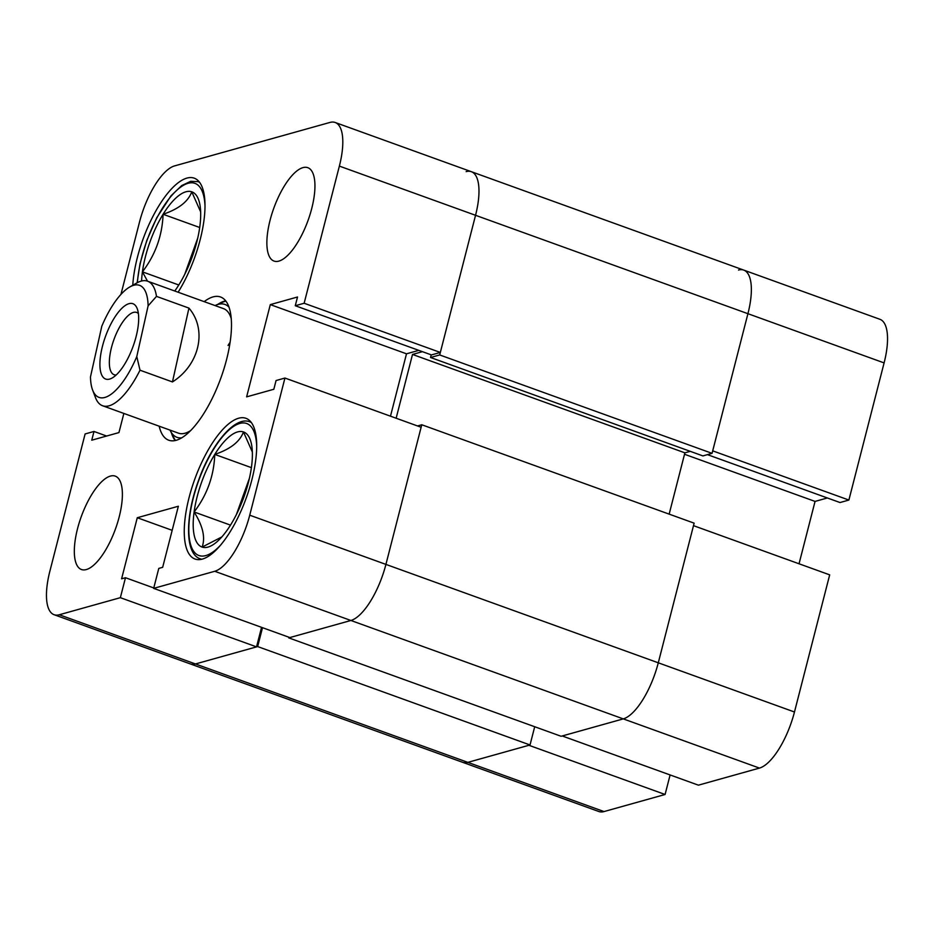 <?xml version="1.0" encoding="UTF-8"?>
<svg xmlns="http://www.w3.org/2000/svg" width="934" height="934" viewBox="0 0 934 934"><rect width="100%" height="100%" fill="white"/><g stroke="black" fill="none" stroke-linecap="round" stroke-linejoin="round"><path stroke-width="1.4" d="M270.089 220.19A49.665 18.19 -70.1 0 0 274.024 261.076A49.665 18.19 -70.1 0 0 311.722 208.551A49.665 18.19 -70.1 0 0 307.776 167.665A49.665 18.19 -70.1 0 0 270.089 220.19M77.545 528.644A49.665 18.19 -70.1 0 0 81.48 569.53A49.665 18.19 -70.1 0 0 119.167 517.004A49.665 18.19 -70.1 0 0 115.232 476.118A49.665 18.19 -70.1 0 0 77.545 528.644M178.114 292.225A74.825 27.401 -70.1 0 0 200.145 239.758A74.825 27.401 -70.1 0 0 194.214 178.16A74.825 27.401 -70.1 0 0 137.415 257.305A74.825 27.401 -70.1 0 0 132.768 285.267M189.112 497.437A74.825 27.401 -70.1 0 0 195.054 559.034A74.825 27.401 -70.1 0 0 251.841 479.889A74.825 27.401 -70.1 0 0 245.899 418.292A74.825 27.401 -70.1 0 0 189.112 497.437M159.177 426.196A76.156 27.892 -70.1 0 0 168.75 440.218A76.156 27.892 -70.1 0 0 176.222 440.288A76.156 27.892 -70.1 0 0 223.938 368.872A76.156 27.892 -70.1 0 0 220.506 296.977A76.156 27.892 -70.1 0 0 213.034 296.907A76.156 27.892 -70.1 0 0 204.172 301.635M225.666 300.841A76.156 27.892 -70.1 0 0 224.627 301.098A76.156 27.892 -70.1 0 0 217.949 304.274M284.94 378.048L421.129 427.258L385.917 564.405A52.969 19.404 109.9 0 1 350.904 620.48L214.727 571.281A52.969 19.404 -70.1 0 0 249.728 515.194L284.94 378.048L276.067 380.535L273.825 389.268L246.623 396.868L270.311 304.612L297.514 297L295.272 305.733L304.145 303.246L339.369 166.1A52.969 19.404 -70.1 0 0 335.166 122.482A52.969 19.404 -70.1 0 0 329.971 122.436L174.541 165.913A52.969 19.404 -70.1 0 0 139.528 222L120.941 294.397M123.86 413.435L118.945 432.582L91.754 440.194L93.995 431.461L85.111 433.948L49.899 571.094A52.969 19.404 -70.1 0 0 54.102 614.712A52.969 19.404 -70.1 0 0 59.297 614.759L195.475 663.957L256.535 646.877L120.358 597.678L59.297 614.759M120.358 597.678L125.483 577.726L121.595 578.811L137.275 517.728L178.359 506.24L162.668 567.323L158.78 568.409L153.666 588.362L214.727 571.281M153.666 588.362L289.844 637.56L350.904 620.48A52.969 19.404 -70.1 0 0 385.917 564.405L421.771 424.76L417.521 425.951M261.555 627.344L256.535 646.877M257.656 646.573L530.022 744.97L467.852 762.366A52.969 19.404 109.9 0 1 462.657 762.307A52.969 19.404 -70.1 0 0 467.852 762.366L195.475 663.957A52.969 19.404 109.9 0 1 190.279 663.911A52.969 19.404 -70.1 0 0 195.475 663.957L257.656 646.573L262.501 627.683M431.216 354.85L430.539 357.5L439.692 354.943L475.546 215.299A52.969 19.404 -70.1 0 0 471.343 171.693A52.969 19.404 109.9 0 1 475.546 215.299L440.334 352.445L304.145 303.246M295.272 305.733L431.45 354.932L440.334 352.445M390.482 416.179L406.5 353.811L418.817 350.367M171.459 432.967A76.156 27.892 -70.1 0 0 175.195 440.544M106.628 436.038L93.995 431.461M153.771 587.953L125.483 577.726M172.171 530.325L137.275 517.728M406.5 353.811L270.311 304.612M228.97 307.111A70.634 25.872 -70.1 0 0 215.696 305.266A70.634 25.872 -70.1 0 0 215.042 305.57M225.888 301.133A76.156 27.892 -70.1 0 0 222.642 302.231L215.696 305.266M129.826 286.936A59.601 21.832 -70.1 0 0 101.806 326.199L90.47 376.927A59.601 21.832 -70.1 0 0 92.594 389.992A59.601 21.832 -70.1 0 0 136.784 356.566L148.109 305.838A59.601 21.832 -70.1 0 0 131.659 286.014A59.601 21.832 -70.1 0 0 129.826 286.936L136.796 282.979A66.221 24.249 109.9 0 1 138.827 281.951A66.221 24.249 109.9 0 1 147.584 281.192A66.221 24.249 109.9 0 1 156.492 296.382L188.937 308.103C207.441 329.597 199.596 364.762 172.451 381.936L140.007 370.203A66.221 24.249 109.9 0 1 111.356 404.994A66.221 24.249 109.9 0 1 102.588 405.753L178.511 433.178A66.221 24.249 -70.1 0 0 190.746 430.516M230.103 342.264A66.221 24.249 -70.1 0 0 228.048 345.463M231.212 318.494A66.221 24.249 -70.1 0 0 223.506 308.629L147.584 281.192M170.035 430.119A70.634 25.872 -70.1 0 0 170.35 430.772A70.634 25.872 -70.1 0 0 181.745 437.836M170.35 430.772L173.747 437.544A76.156 27.892 -70.1 0 0 175.545 440.463M439.692 354.943L712.07 453.34L702.905 455.909L430.539 357.5M690.273 451.332L684.891 452.838L669.153 514.132M249.728 515.194L658.283 662.801A52.969 19.404 109.9 0 1 623.282 718.888A52.969 19.404 -70.1 0 0 658.283 662.801L694.137 523.157L421.771 424.76M288.734 637.875L561.101 736.272L623.282 718.888L350.904 620.48L288.734 637.875L288.898 637.221M530.022 744.97L534.703 726.734M466.148 171.634A52.969 19.404 -70.1 0 1 471.343 171.693L743.721 270.089A52.969 19.404 109.9 0 1 747.924 313.696A52.969 19.404 -70.1 0 0 743.721 270.089A52.969 19.404 -70.1 0 0 738.525 270.043M712.07 453.34L747.924 313.696L339.369 166.1M422.425 351.674L412.513 354.441L396.144 418.222M412.513 354.441L684.891 452.838M743.721 270.089L879.898 319.288A52.969 19.404 109.9 0 1 884.101 362.906L747.924 313.696L712.7 450.853L848.889 500.052L884.101 362.906M848.889 500.052L840.005 502.539L707.435 454.636M827.372 497.962L815.055 501.418L799.037 563.786M794.472 712L829.684 574.854L693.495 525.655L658.283 662.801L794.472 712A52.969 19.404 109.9 0 1 759.459 768.087L623.282 718.888L562.221 735.969L698.399 785.167L759.459 768.087M665.09 794.484L528.913 745.285L467.852 762.366L604.029 811.564L665.09 794.484L670.11 774.951M604.029 811.564A52.969 19.404 109.9 0 1 598.834 811.518L54.102 614.712M684.529 454.263L815.055 501.418M136.808 333.683A40.057 14.675 -70.1 0 0 137.24 308.71A40.057 14.675 -70.1 0 0 119.832 310.438A40.057 14.675 -70.1 0 0 101.783 349.082A40.057 14.675 -70.1 0 0 112.208 377.978A40.057 14.675 -70.1 0 0 136.808 333.683M138.384 313.579A33.11 12.13 -70.1 0 0 136.633 312.435A33.11 12.13 -70.1 0 0 110.901 349.935A33.11 12.13 -70.1 0 0 114.123 374.721A33.11 12.13 -70.1 0 0 116.201 374.966M102.588 405.753A66.221 24.249 109.9 0 1 95.431 397.487L92.594 389.992M140.007 370.203L136.784 356.566M148.109 305.838L156.492 296.382M172.451 381.936L188.937 308.103M251.48 467.023A61.165 22.404 109.9 0 1 243.984 496.783A61.165 22.404 109.9 0 1 230.815 524.593A61.165 22.404 109.9 0 1 219.14 539.77A61.165 22.404 109.9 0 1 202.129 547.079A61.165 22.404 109.9 0 1 194.109 511.984A61.165 22.404 109.9 0 1 214.773 454.414A61.165 22.404 109.9 0 1 243.459 431.928A61.165 22.404 109.9 0 1 252.11 448.507A61.165 22.404 109.9 0 1 251.48 467.023M221.802 536.957L202.129 547.079C205.55 537.622 202.876 525.924 194.109 511.984C207.091 494.962 213.979 475.768 214.773 454.414C230.383 449.137 239.945 441.654 243.459 431.928L252.25 451.811M230.488 525.118L194.109 511.984M249.413 478.29L236.407 514.541M251.398 467.642L214.773 454.414M247.849 484.524A52.969 19.404 -70.1 0 0 242.688 497.016A52.969 19.404 -70.1 0 0 238.894 509.345M141.583 281.006A61.165 22.404 109.9 0 1 142.423 271.852A61.165 22.404 109.9 0 1 163.088 214.271A61.165 22.404 109.9 0 1 191.762 191.797A61.165 22.404 109.9 0 1 200.413 208.364A61.165 22.404 109.9 0 1 199.783 226.892A61.165 22.404 109.9 0 1 192.287 256.652A61.165 22.404 109.9 0 1 179.118 284.461A61.165 22.404 109.9 0 1 174.751 291.011M147.514 281.169L142.423 271.852C155.406 254.819 162.294 235.637 163.088 214.271C178.686 209.006 188.248 201.51 191.762 191.797L200.553 211.668M178.791 284.987L142.423 271.852M197.716 238.158L184.71 274.409M199.701 227.499L163.088 214.271M196.163 244.393A52.969 19.404 -70.1 0 0 191.003 256.885A52.969 19.404 -70.1 0 0 187.197 269.214M201.837 559.256A72.84 26.677 109.9 0 1 200.506 558.894A72.84 26.677 109.9 0 1 200.366 558.847C184.955 554.154 184.955 517.413 198.463 480.66C211.096 444.502 234.819 415.863 249.682 421.771L249.868 421.829A72.84 26.677 109.9 0 1 251.258 422.46M256.687 445.915A70.19 25.708 -70.1 0 0 246.506 423.441A70.19 25.708 -70.1 0 0 198.487 481.15A70.19 25.708 -70.1 0 0 199.082 555.567A70.19 25.708 -70.1 0 0 220.996 544.685M249.717 421.783A72.84 26.677 109.9 0 1 249.868 421.829L251.129 422.285M204.99 205.784A70.19 25.708 -70.1 0 0 194.809 183.309A70.19 25.708 -70.1 0 0 159.866 212.508A70.19 25.708 -70.1 0 0 137.403 282.652M137.111 282.804L140.018 263.738L146.766 240.528L156.76 217.704L170.992 195.836L181.71 185.574L190.723 181.313L197.996 181.64A72.84 26.677 109.9 0 1 198.171 181.698A72.84 26.677 109.9 0 1 199.561 182.328M471.343 171.693L335.166 122.482M201.627 559.303L200.366 558.847M199.432 182.153L197.996 181.64"/></g></svg>
